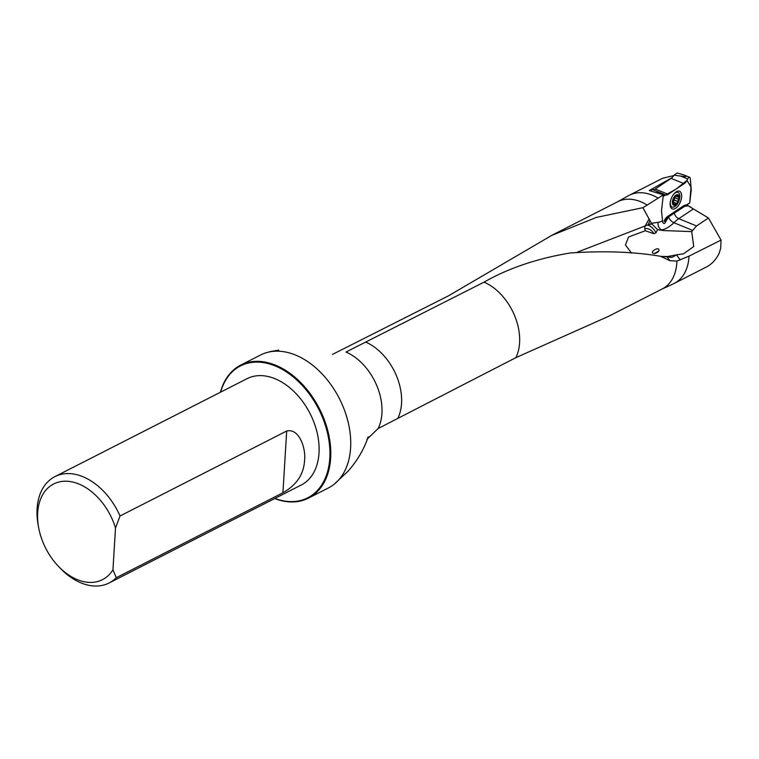 <?xml version="1.0" encoding="UTF-8"?>
<svg xmlns="http://www.w3.org/2000/svg" width="759" height="759" viewBox="0 0 759 759"><rect width="100%" height="100%" fill="white"/><g stroke="black" fill="none" stroke-linecap="round" stroke-linejoin="round"><path stroke-width="1.14" d="M332.47 354.406L448.522 295.811L551.584 235.48L596.451 217.397L642.911 207.681L647.19 205.072A48.974 33.083 -117 0 0 617.76 201.704L551.575 235.442M651.592 223.488L647.493 225.053C650.776 225.954 653.622 228.525 656.004 232.776L657.56 229.635L651.829 223.962L642.911 207.681M647.19 205.072L663.357 194.854L661.535 210.385A2.391 1.214 112.3 0 0 661.516 210.974L662.683 222.283L663.575 223.374L664.694 223.45L668.565 216.894L684.789 206.249L688.024 205.879L691.136 207.311L686.639 205.053M367.546 438.749L378.124 428.541L515.902 357.641L608.32 316.446L662.246 288.951A48.974 33.083 -117 0 0 676.905 261.077L689.02 256.144L721.05 240.072L720.671 248.43L719.01 253.62C715.841 259.834 711.657 264.284 706.468 266.978L674.239 283.411A49.477 33.424 -117 0 0 689.02 256.144M378.124 428.541A49.477 33.424 -117 0 0 347.366 352.669A49.477 33.424 -117 0 0 345.981 352.053L484.043 282.139C508.331 268.24 537.03 258.525 570.142 252.984C604.022 250.688 634.173 251.789 660.567 256.295L669.988 260.716L676.905 261.077M308.42 498.141L328.362 487.971A74.629 50.417 -117 0 0 333.865 484.47A74.629 50.417 -117 0 0 347.28 418.845A74.629 50.417 -117 0 0 298.448 356.332A74.629 50.417 -117 0 0 266.637 352.603A74.629 50.417 -117 0 0 260.574 355.003L240.631 365.164A74.629 50.417 63 0 1 278.515 366.493A74.629 50.417 63 0 1 328.486 433.55A74.629 50.417 63 0 1 308.42 498.141A74.629 50.417 63 0 1 274.673 498.568M270.65 351.531L278.79 350.108M333.865 484.47L348.02 471.235C357.128 460.988 363.865 449.527 368.219 436.833L367.014 439.603M657.56 229.635L663.357 230.556L691.705 231.609L696.525 225.954L708.451 217.994L689.76 206.79M671.99 257.396L667.806 256.485L676.819 254.768L671.99 257.396L660.567 256.295M686.8 204.949L687.834 205.547M708.451 217.994L721.05 240.072M671.99 177.71L649.287 190.537L663.357 194.854M673.745 175.585L662.616 178.261L629.296 195.253A49.477 33.424 -117 0 0 628.528 195.661L617.38 201.894M658.053 198.061A49.477 33.424 -117 0 0 629.296 195.253M661.857 289.151L673.461 283.79A49.477 33.424 -117 0 0 674.239 283.411M112.949 569.762A53.709 36.29 63 0 1 58.206 566.072A53.709 36.29 63 0 1 38.671 527.752A53.709 36.29 63 0 1 65.597 481.206A53.709 36.29 63 0 1 115.501 527.951L112.949 569.762L116.26 577.722A59.686 40.322 63 0 1 109.087 582.988A59.686 40.322 63 0 1 78.794 581.916A59.686 40.322 63 0 1 59.923 567.884L58.206 566.072M38.671 527.752L38.216 525.304A59.686 40.322 63 0 1 54.876 476.643A59.686 40.322 63 0 1 120.036 515.987L286.693 431.017C299.388 427.905 306.086 448.901 304.549 460.381C303.809 474.271 296.598 485.067 282.917 492.762L116.26 577.722M115.501 527.951L120.036 515.987M54.876 476.643L247.026 378.684A59.686 40.322 63 0 1 310.061 413.541A59.686 40.322 63 0 1 301.238 485.02L109.087 582.988M220.66 392.118A74.031 50.018 63 0 1 278.088 367.223A74.031 50.018 63 0 1 329.928 455.343A74.031 50.018 63 0 1 274.881 498.464M220.452 392.232A74.629 50.417 63 0 1 240.631 365.164M676.819 254.768L683.394 253.867L693.735 246.542L691.705 231.609M577.4 252.14L647.493 225.053M645.548 225.423L649.002 219.009M649.495 224.503L651.829 223.962M667.806 256.485L661.402 256.428M658.878 250.982L654.239 253.582C647.712 252.766 660.339 245.176 658.878 250.982A11.945 7.761 -78.6 0 1 654.239 253.582M656.004 232.776L653.85 233.734L645.359 230.736L628.556 236.988L625.444 244.948L631.554 253.164M645.359 230.736L644.733 228.763L645.017 225.736M676.449 203.459L677.313 202.833L678.973 197.9A5.228 2.666 -67.7 0 1 677.313 202.833A5.228 2.666 -67.7 0 1 674.144 204.939A5.228 2.666 -67.7 0 1 672.654 202.131A5.228 2.666 -67.7 0 1 674.315 197.198A5.228 2.666 -67.7 0 1 677.483 195.091A5.228 2.666 -67.7 0 1 678.973 197.9L677.796 196.989M675.709 204.864A5.674 2.884 112.3 0 0 678.84 195.613A5.674 2.884 112.3 0 0 672.901 199.579A5.674 2.884 112.3 0 0 675.709 204.864M670.52 200.945A7.913 4.023 112.3 0 0 672.076 207.036A7.913 4.023 112.3 0 0 674.931 206.476A7.913 4.023 112.3 0 0 679.571 198.839A7.913 4.023 112.3 0 0 678.091 192.397A7.913 4.023 112.3 0 0 672.702 195.632M676.203 203.27L674.144 204.939L672.654 202.131L674.315 197.198L676.373 195.566L677.483 195.091L677.616 195.756L676.506 195.424M678.973 197.9L678.299 197.055M678.185 197.065L677.54 195.85M672.683 201.628A4.051 2.059 112.3 0 0 674.353 198.877L675.434 196.277M674.723 196.676A4.051 2.059 -67.7 0 1 674.353 198.877L674.21 200.044L677.483 201.401M678.261 199.124L674.979 197.776M677.616 195.756L676.611 195.348M672.664 201.828L675.861 203.108M674.742 204.247L673.423 203.706M673.195 201.998L674.21 200.044M676.079 191.894A9.554 4.858 -67.7 0 1 676.165 191.837A9.554 4.858 -67.7 0 1 681.667 195.499A9.554 4.858 -67.7 0 1 676.81 207.349A9.554 4.858 -67.7 0 1 670.311 206.087A9.554 4.858 -67.7 0 1 676.079 191.894M665.396 194.892A7.761 3.947 112.3 0 0 668.176 194.332L684.115 183.687A7.761 3.947 112.3 0 0 687.739 178.953A2.391 1.214 -67.7 0 1 689.722 177.331A2.391 1.214 -67.7 0 1 690.254 178.289L691.231 189.522A2.391 1.214 -67.7 0 1 691.221 190.111L689.703 203.004L686.402 205.215A7.761 3.947 112.3 0 0 683.622 205.774L667.692 216.419A7.761 3.947 112.3 0 0 664.059 221.135L674.457 211.894L689.703 203.004L691.013 186.98L686.99 180.433L676.174 188.991L663.186 196.372L665.396 194.892L659.476 192.312L657.085 192.207M652.266 189.484L658.414 191.951M650.444 190.67L652.152 189.446L659.467 192.34M652.636 189.636A7.761 3.947 112.3 0 0 655.226 189.01L671.155 178.365A7.761 3.947 112.3 0 0 673.992 175.177L680.814 176.107C686.335 176.894 687.597 176.6 684.599 175.225L677.294 172.967L673.992 175.177M651.507 223.326L658.233 222.283A29.848 15.189 112.3 0 0 662.389 220.869M515.902 357.641A48.974 33.083 -117 0 0 484.043 282.139M397.725 418.551A49.477 33.424 -117 0 0 365.582 342.053M658.233 222.283A5.968 4.915 -98.8 0 0 661.639 229.854L659.998 230.11M667.275 257.083L669.988 260.716M693.09 209.123L678.793 218.668A35.825 18.235 112.3 0 0 673.897 222.71A35.825 18.235 -67.7 0 1 661.639 229.854L663.357 230.556M674.334 213.241A5.968 4.099 -123.7 0 0 678.793 218.668L696.525 225.954M668.565 216.894A5.968 3.292 -134.6 0 0 673.897 222.71L692.502 230.347M282.917 492.762L286.693 431.017M676.611 255.071L680.292 259.986M684.789 206.249L683.622 205.774M668.679 216.827L667.692 216.419M665.529 221.751L664.059 221.144M648.053 224.901L649.989 220.433M653.85 233.734A8.956 6.603 62.3 0 0 644.742 228.772M678.138 199.171L674.903 197.843M677.417 201.296L674.182 199.968M674.742 204.114L673.375 203.554M655.226 189.01L668.176 194.332M680.814 176.107L687.739 178.953M671.155 178.365L684.115 183.687M266.637 352.603L271.608 351.294M686.402 205.215L688.204 205.955M675.671 196.116L677.967 197.055M676.041 203.165L672.816 201.837M684.599 175.225L689.722 177.331"/></g></svg>
